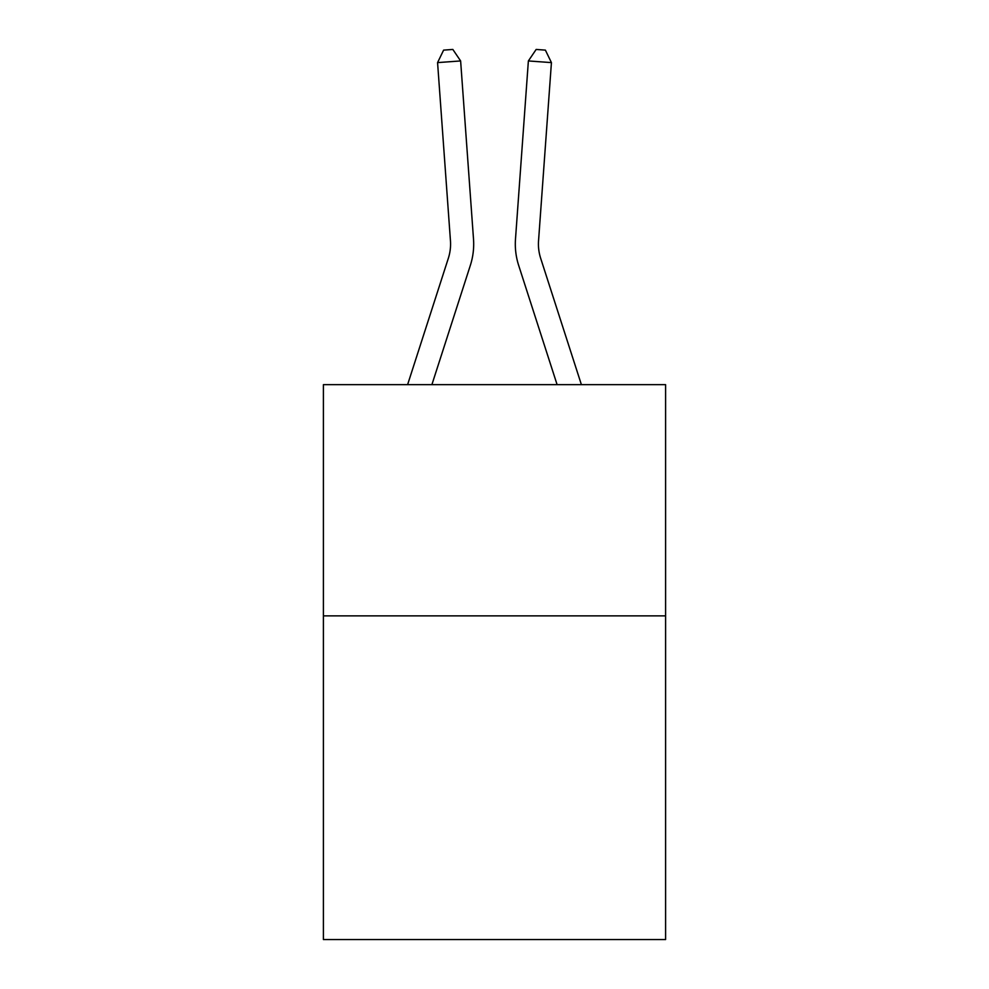 <?xml version="1.0" encoding="UTF-8"?>
<svg xmlns="http://www.w3.org/2000/svg" width="989" height="989" viewBox="0 0 989 989"><rect width="100%" height="100%" fill="white"/><g stroke="black" fill="none" stroke-linecap="round" stroke-linejoin="round"><path stroke-width="1.48" d="M665.597 615.863L665.597 939.55L323.403 939.55L323.403 384.659L665.597 384.659L665.597 615.863L323.403 615.863M473.508 239.078L460.627 60.947L473.508 239.078A69.366 69.366 158.6 0 1 470.344 265.373L431.896 384.659M450.452 240.747A46.236 46.236 -21.4 0 1 448.338 258.277A46.236 46.236 -21.4 0 0 450.452 240.747A46.236 46.236 -21.4 0 1 448.338 258.277A46.236 46.236 -21.4 0 0 450.452 240.747A46.236 46.236 -21.4 0 1 448.338 258.277A46.236 46.236 -21.4 0 0 450.452 240.747A46.236 46.236 -21.4 0 1 448.338 258.277A46.236 46.236 -21.4 0 0 450.452 240.747A46.236 46.236 -21.4 0 1 448.338 258.277A46.236 46.236 -21.4 0 0 450.452 240.747A46.236 46.236 -21.4 0 1 448.338 258.277A46.236 46.236 -21.4 0 0 450.452 240.747A46.236 46.236 -21.4 0 1 448.338 258.277A46.236 46.236 -21.4 0 0 450.452 240.747A46.236 46.236 -21.4 0 1 448.338 258.277A46.236 46.236 -21.4 0 0 450.452 240.747A46.236 46.236 -21.4 0 1 448.338 258.277A46.236 46.236 -21.4 0 0 450.452 240.747A46.236 46.236 -21.4 0 1 448.338 258.277A46.236 46.236 -21.4 0 0 450.452 240.747A46.236 46.236 -21.4 0 1 448.338 258.277A46.236 46.236 -21.4 0 0 450.452 240.747A46.236 46.236 -21.4 0 1 448.338 258.277A46.236 46.236 -21.4 0 0 450.452 240.747A46.236 46.236 -21.4 0 1 448.338 258.277A46.236 46.236 -21.4 0 0 450.452 240.747A46.236 46.236 -21.4 0 1 448.338 258.277A46.236 46.236 -21.4 0 0 450.452 240.747A46.236 46.236 -21.4 0 1 448.338 258.277A46.236 46.236 -21.4 0 0 450.452 240.747A46.236 46.236 -21.4 0 1 448.338 258.277A46.236 46.236 -21.4 0 0 450.452 240.747A46.236 46.236 -21.4 0 1 448.338 258.277A46.236 46.236 -21.4 0 0 450.452 240.747A46.236 46.236 -21.4 0 1 448.338 258.277A46.236 46.236 -21.4 0 0 450.452 240.747A46.236 46.236 -21.4 0 1 448.338 258.277A46.236 46.236 -21.4 0 0 450.452 240.747A46.236 46.236 -21.4 0 1 448.338 258.277A46.236 46.236 -21.4 0 0 450.452 240.747A46.236 46.236 -21.4 0 1 448.338 258.277A46.236 46.236 -21.4 0 0 450.452 240.747A46.236 46.236 -21.4 0 1 448.338 258.277A46.236 46.236 -21.4 0 0 450.452 240.747A46.236 46.236 -21.4 0 1 448.338 258.277A46.236 46.236 -21.4 0 0 450.452 240.747A46.236 46.236 -21.4 0 1 448.338 258.277L407.604 384.659L448.338 258.277A46.236 46.236 -30.6 0 0 450.452 240.747L437.571 62.604L443.616 50.118L452.838 49.45L460.627 60.947L437.571 62.604M581.396 384.659L540.662 258.277A46.236 46.236 30.6 0 1 538.548 240.747L551.429 62.604L528.373 60.947L515.492 239.078A69.366 69.366 -158.6 0 0 518.656 265.373L557.104 384.659M540.662 258.277A46.236 46.236 21.4 0 1 538.548 240.747A46.236 46.236 21.4 0 0 540.662 258.277A46.236 46.236 21.4 0 1 538.548 240.747A46.236 46.236 21.4 0 0 540.662 258.277A46.236 46.236 21.4 0 1 538.548 240.747A46.236 46.236 21.4 0 0 540.662 258.277A46.236 46.236 21.4 0 1 538.548 240.747A46.236 46.236 21.4 0 0 540.662 258.277A46.236 46.236 21.4 0 1 538.548 240.747A46.236 46.236 21.4 0 0 540.662 258.277A46.236 46.236 21.4 0 1 538.548 240.747A46.236 46.236 21.4 0 0 540.662 258.277A46.236 46.236 21.4 0 1 538.548 240.747A46.236 46.236 21.4 0 0 540.662 258.277A46.236 46.236 21.4 0 1 538.548 240.747A46.236 46.236 21.4 0 0 540.662 258.277A46.236 46.236 21.4 0 1 538.548 240.747A46.236 46.236 21.4 0 0 540.662 258.277A46.236 46.236 21.4 0 1 538.548 240.747A46.236 46.236 21.4 0 0 540.662 258.277A46.236 46.236 21.4 0 1 538.548 240.747A46.236 46.236 21.4 0 0 540.662 258.277A46.236 46.236 21.4 0 1 538.548 240.747A46.236 46.236 21.4 0 0 540.662 258.277A46.236 46.236 21.4 0 1 538.548 240.747A46.236 46.236 21.4 0 0 540.662 258.277A46.236 46.236 21.4 0 1 538.548 240.747A46.236 46.236 21.4 0 0 540.662 258.277A46.236 46.236 21.4 0 1 538.548 240.747A46.236 46.236 21.4 0 0 540.662 258.277A46.236 46.236 21.4 0 1 538.548 240.747A46.236 46.236 21.4 0 0 540.662 258.277A46.236 46.236 21.4 0 1 538.548 240.747A46.236 46.236 21.4 0 0 540.662 258.277A46.236 46.236 21.4 0 1 538.548 240.747A46.236 46.236 21.4 0 0 540.662 258.277A46.236 46.236 21.4 0 1 538.548 240.747A46.236 46.236 21.4 0 0 540.662 258.277A46.236 46.236 21.4 0 1 538.548 240.747A46.236 46.236 21.4 0 0 540.662 258.277A46.236 46.236 21.4 0 1 538.548 240.747A46.236 46.236 21.4 0 0 540.662 258.277A46.236 46.236 21.4 0 1 538.548 240.747A46.236 46.236 21.4 0 0 540.662 258.277A46.236 46.236 21.4 0 1 538.548 240.747A46.236 46.236 21.4 0 0 540.662 258.277A46.236 46.236 21.4 0 1 538.548 240.747M551.429 62.604L545.384 50.118L536.162 49.45L528.373 60.947L515.492 239.078"/></g></svg>
